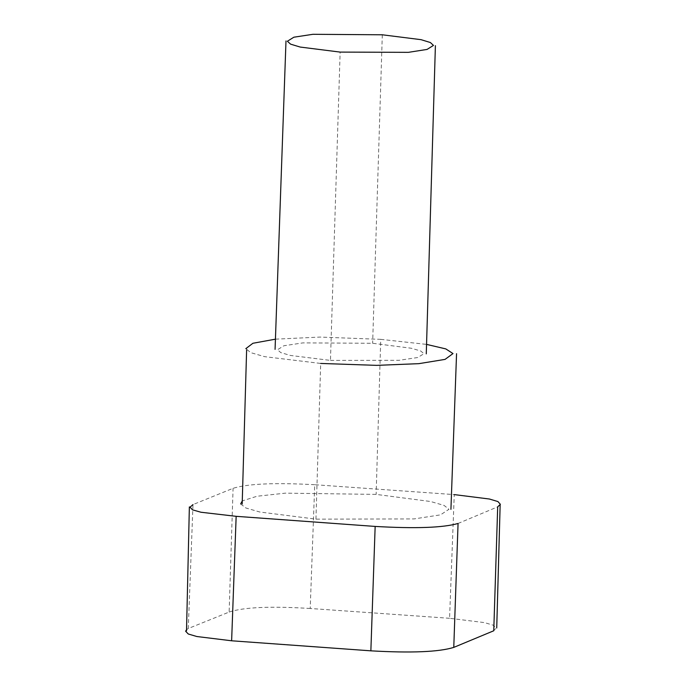 <?xml version="1.0" encoding="UTF-8"?>
<svg xmlns="http://www.w3.org/2000/svg" width="686" height="686" viewBox="0 0 686 686"><rect width="100%" height="100%" fill="white"/><g stroke="black" fill="none" stroke-linecap="round" stroke-linejoin="round"><path stroke-width="0.51" stroke-dasharray="3.43 2.57" d="M449.562 618.292L310.209 608.482L314.72 484.719L454.252 494.597L449.562 618.292L484.462 622.605L493.183 625.178L496.072 628.016L493.757 630.768M458.059 523.469L497.693 506.834M314.72 484.719C274.854 482.532 247.646 483.733 233.077 488.312L192.998 504.587L188.273 628.513L229.141 612.058L233.077 488.312M229.141 612.058C243.521 607.221 270.55 606.021 310.209 608.482M240.64 503.953L245.888 507.983L259.788 512.013L315.946 519.139L413.941 518.933L440.515 514.86L448.987 509.278L444.074 505.428L430.679 501.526L376.142 494.392L285.359 493.157L257.027 496.244L242.304 500.891M186.549 629.714L188.273 628.513M275.523 339.158L320.045 337.075L380.73 339.347L376.142 494.392M380.73 339.347L426.581 344.398M315.946 519.139L320.688 363.443L264.582 356.651L250.827 352.673L245.811 348.66M330.455 360.407L399.02 360.313L417.757 357.517L423.965 353.684L420.681 350.983L411.308 348.248L372.635 343.274L302.98 342.88L283.901 345.753L277.487 349.757L280.806 352.604L290.452 355.451L330.455 360.407L340.136 52.093M382.308 34.789L372.635 343.274M246.66 348.437L246.617 350.057"/><path stroke-width="1.03" d="M192.998 504.587L190.065 507.168L192.492 509.835L200.981 512.245L236.155 516.326L375.156 526.428C415.467 528.743 443.096 527.757 458.059 523.469L453.772 647.395L493.757 630.768L497.693 506.834L500.368 504.313L497.916 501.56L489.418 499.022L454.252 494.597M242.304 500.891L240.64 503.953M453.772 647.395C438.894 651.992 411.266 653.132 370.86 650.834L231.628 640.784L236.155 516.326M231.628 640.784L196.839 636.522L188.29 634.001L185.632 631.231L186.549 629.714M370.86 650.834L375.156 526.428M426.581 344.398L445.814 348.908L452.992 353.573L445.06 359.387L418.846 363.666L376.631 365.364L320.688 363.443M245.811 348.66L252.92 343.266L275.523 339.158M382.308 34.789L421.075 39.677L430.371 42.532L433.475 45.405L427.069 49.426L408.384 52.342L340.136 52.093L300.211 47.06L290.624 44.161L287.374 41.263L293.857 37.207L312.919 34.3L382.308 34.789M500.163 504.519L496.724 627.999M189.362 506.911L186.523 630.794M450.925 509.355L456.559 353.684M426.272 353.865L435.396 45.679M285.993 40.928L275.069 349.371M246.617 350.057L242.184 503.987"/></g></svg>
